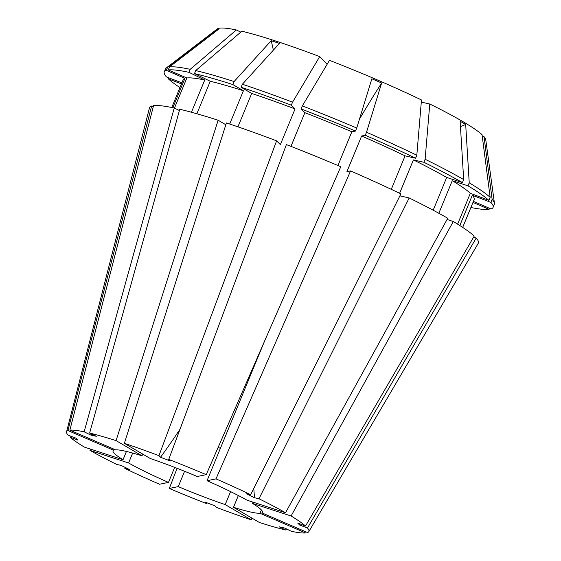 <?xml version="1.0" encoding="UTF-8"?>
<svg xmlns="http://www.w3.org/2000/svg" width="561" height="561" viewBox="0 0 561 561"><rect width="100%" height="100%" fill="white"/><g stroke="black" fill="none" stroke-linecap="round" stroke-linejoin="round"><path stroke-width="0.84" d="M286.51 528.932L285.872 530.061A131.015 13.492 -157.6 0 1 259.434 522.494L233.502 507.298A80.819 8.324 -157.6 0 0 250.038 511.891A80.819 8.324 -157.6 0 0 260.016 513.294L261.391 509.963M113.995 449.179L113.567 450.217A80.819 8.324 -157.6 0 0 113.034 450.764A80.819 8.324 -157.6 0 0 123.027 459.718L84.416 447.117A131.015 13.492 -157.6 0 1 69.985 437.082L77.832 440.083L75.861 438.113L68.021 435.105A131.015 13.492 -157.6 0 1 66.563 431.823L149.492 107.824A177.816 18.31 -157.6 0 1 151.631 106.022L153.265 106.73M113.567 450.217L67.93 430.56A131.015 13.492 -157.6 0 0 66.563 431.823M142.725 454.087L142.01 455.82A80.819 8.324 -157.6 0 0 115.489 449.824L69.852 430.168L153.553 105.629A177.816 18.31 -157.6 0 1 174.247 108.007L84.115 431.809L90.777 435.048A484.935 412.658 102.7 0 0 92.2 434.305M142.01 455.82L116.078 440.623A131.015 13.492 -157.6 0 0 89.634 433.057L96.296 436.297L90.777 435.048M84.115 431.809A131.015 13.492 -157.6 0 0 69.852 430.168M160.537 457.257L170.313 461.002L168.728 459.417A131.015 13.492 -157.6 0 1 206.217 474.662L197.248 476.499A80.819 8.324 -157.6 0 0 150.292 458.526L124.36 443.323L226.413 122.936A177.816 18.31 -157.6 0 1 276.615 140.853L158.952 455.672L160.537 457.257A484.935 115.187 110.9 0 0 180.039 429.165M158.952 455.672A131.015 13.492 -157.6 0 0 124.36 443.323M399.902 195.852L409.179 197.949A177.816 18.31 -157.6 0 1 447.727 218.257L285.535 512.747L246.924 500.146A80.819 8.324 -157.6 0 0 207.037 480.714L215.999 478.877L350.569 170.937L346.915 171.687L361.621 136.014L365.274 135.264L366.515 132.249L381.648 83A431.051 64.739 -66.7 0 0 359.454 119.177M285.535 512.747A131.015 13.492 -157.6 0 0 258.972 498.75L254.54 497.747L246.237 493.701L250.662 494.704A131.015 13.492 -157.6 0 0 215.999 478.877M285.872 530.061L279.21 526.821L284.736 528.069L291.397 531.316A131.015 13.492 -157.6 0 0 305.661 532.95L260.016 513.294M308.795 531.66L478.253 243.334A177.816 18.31 -157.6 0 0 476.191 238.046L307.491 528.013A131.015 13.492 -157.6 0 1 308.795 531.66A131.015 13.492 -157.6 0 1 307.582 532.557L261.945 512.901A80.819 8.324 -157.6 0 0 262.478 512.361A80.819 8.324 -157.6 0 0 252.485 503.406L253.011 502.13M307.491 528.013L299.651 525.012L297.681 523.034L305.521 526.036A131.015 13.492 -157.6 0 0 291.096 516.001L252.485 503.406M132.677 453.057L128.588 462.972A80.819 8.324 -157.6 0 0 168.475 482.404L159.513 484.241A131.015 13.492 -157.6 0 1 124.844 468.414L129.275 469.417L120.973 465.371L116.541 464.368A131.015 13.492 -157.6 0 1 89.977 450.378L90.349 449.052M128.588 462.972L89.977 450.378M126.435 451.451L123.027 459.718M264.526 341.228L207.037 480.714M233.502 507.298L238.348 495.531M261.945 512.901L262.478 511.597M174.667 467.376L168.475 482.404M409.179 197.949L258.972 498.75M350.569 170.937A177.816 18.31 -157.6 0 1 400.87 193.903L250.662 494.704M70.279 435.974L69.985 437.082M421.29 102.095L429.775 104.016A145.481 14.979 -157.6 0 1 482.046 134.654L490.167 197.381A177.809 18.31 -157.6 0 0 469.227 182.823L465.686 124.479L460.125 121.218L463.674 179.569A177.809 18.31 -157.6 0 0 425.119 159.261L423.878 162.269L413.387 159.899L399.614 193.3M429.775 104.016L425.119 159.261M473.414 201.378L491.022 208.965A177.809 18.31 -157.6 0 0 493.07 207.416L494.311 204.4A177.809 18.31 -157.6 0 0 494.437 203.271L485.749 139.661A145.481 14.979 -157.6 0 0 484.01 136.632L492.13 199.358L490.889 202.374L472.306 195.256L459.824 225.543M494.437 203.271A177.809 18.31 -157.6 0 0 492.13 199.358M463.674 179.569L462.432 182.577A177.809 18.31 -157.6 0 0 423.878 162.269M337.939 165.509L351.838 131.8L355.492 131.05L356.733 128.034A177.809 18.31 -157.6 0 0 302.337 105.91L329.475 60.35A145.481 14.979 -157.6 0 1 421.472 99.97L416.816 155.215L415.575 158.223A177.809 18.31 -157.6 0 0 365.274 135.264M416.816 155.215A177.809 18.31 -157.6 0 0 366.515 132.249M493.07 207.416A177.809 18.31 -157.6 0 0 490.889 202.374M168.868 77.86L168.433 78.919A177.809 18.31 -157.6 0 0 179.962 87.586M327.21 64.15L319.7 56.605L292.562 102.172L291.32 105.18A177.809 18.31 -157.6 0 0 241.125 87.264L242.366 84.248L279.476 43.414L271.201 40.715A431.051 253.93 -71.9 0 1 273.375 50.132M292.562 102.172A177.809 18.31 -157.6 0 0 242.366 84.248M240.795 32.131L236.349 29.964L190.193 69.319L188.952 72.327A177.809 18.31 -157.6 0 0 168.258 69.957L169.499 66.941L219.028 28.913L217.107 29.312A431.051 423.85 -101.6 0 1 217.549 30.056M190.193 69.319A177.809 18.31 -157.6 0 0 169.499 66.941M462.432 182.577L446.689 177.444A157.332 16.199 -157.6 0 0 413.387 159.899M415.575 158.223L405.077 155.853A157.332 16.199 -157.6 0 0 361.621 136.014M462.685 227.401L474.143 199.611A157.332 16.199 -157.6 0 0 472.306 195.256M168.433 78.919L181.476 83.912M291.32 105.18L295.065 108.939A157.332 16.199 -157.6 0 0 251.693 93.456L241.125 87.264M188.952 72.327L204.744 80.02A157.332 16.199 -157.6 0 0 186.862 77.965L168.258 69.957M446.689 177.444L433.183 210.221M405.077 155.853L391.276 189.338M237.934 126.835L251.693 93.456M295.065 108.939L280.36 144.612L276.615 140.853M174.443 108.098L186.862 77.965M204.744 80.02L191.455 112.249M473.638 237.072L476.191 238.046M179.415 110.524L174.247 108.007M125.173 467.418L124.844 468.414M184.583 471.282L178.265 486.618L169.296 488.456A131.015 13.492 -157.6 0 0 206.778 503.701L205.2 502.116L214.975 505.861L216.56 507.446A131.015 13.492 -157.6 0 0 251.153 519.795L225.22 504.598L230.571 491.611M178.265 486.618A80.819 8.324 -157.6 0 0 225.22 504.598M220.368 448.372L218.145 447.362M305.521 526.036L474.22 236.069A177.816 18.31 -157.6 0 0 453.288 221.511L291.096 516.001M206.217 474.662L340.786 166.722A177.816 18.31 -157.6 0 0 286.39 144.598L168.728 459.417M116.078 440.623L218.138 120.236A177.816 18.31 -157.6 0 0 179.765 109.255L89.634 433.057M67.93 430.56L151.631 106.022M169.296 488.456L177.094 468.316M207.156 502.866L206.778 503.701M252.001 518.14L251.153 519.795M482.208 135.937L484.01 136.632M319.7 56.605A145.481 14.979 -157.6 0 0 241.868 31.213L195.719 70.567L194.478 73.575L210.263 81.268L196.869 113.764M236.349 29.964A145.481 14.979 -157.6 0 0 217.219 28.983L166.238 67.993A177.809 18.31 -157.6 0 0 165.523 68.884L164.282 71.899A177.809 18.31 -157.6 0 0 166.463 76.941L181.911 82.853M356.733 128.034L371.859 78.785L381.648 83M229.694 124.03L243.411 90.756L232.843 84.564L234.084 81.548A177.809 18.31 -157.6 0 0 195.719 70.567M234.084 81.548L271.201 40.715M172.837 107.712L184.941 78.358L166.337 70.349L167.578 67.334A177.809 18.31 -157.6 0 0 166.238 67.993M167.578 67.334L217.107 29.312M469.227 182.823L467.986 185.838L452.25 180.698L438.828 213.271M490.167 197.381L488.926 200.396A177.809 18.31 -157.6 0 0 467.986 185.838M355.492 131.05A177.809 18.31 -157.6 0 0 301.103 108.925L302.337 105.91M489.529 208.32L489.101 209.358L472.986 202.416M470.889 207.5A177.809 18.31 -157.6 0 0 489.101 209.358M232.843 84.564A177.809 18.31 -157.6 0 0 194.478 73.575M166.337 70.349A177.809 18.31 -157.6 0 0 164.282 71.899M488.926 200.396L470.335 193.279A157.332 16.199 -157.6 0 0 452.25 180.698M351.838 131.8A157.332 16.199 -157.6 0 0 304.84 112.684L301.103 108.925M243.411 90.756A157.332 16.199 -157.6 0 0 210.263 81.268M184.941 78.358A157.332 16.199 -157.6 0 0 183.216 79.697L171.764 107.488M470.335 193.279L457.615 224.155M290.956 146.372L304.84 112.684M447.054 219.477L453.288 221.511M218.138 120.236L225.838 124.752M254.54 497.747A484.935 249.757 116 0 1 253.789 488.442M299.651 525.012A484.935 468.4 135.1 0 1 299.125 523.588M352.147 131.73A431.051 64.739 -66.7 0 0 351.13 133.511M465.686 124.479A431.051 345.478 -59.6 0 0 460.455 126.639"/></g></svg>
